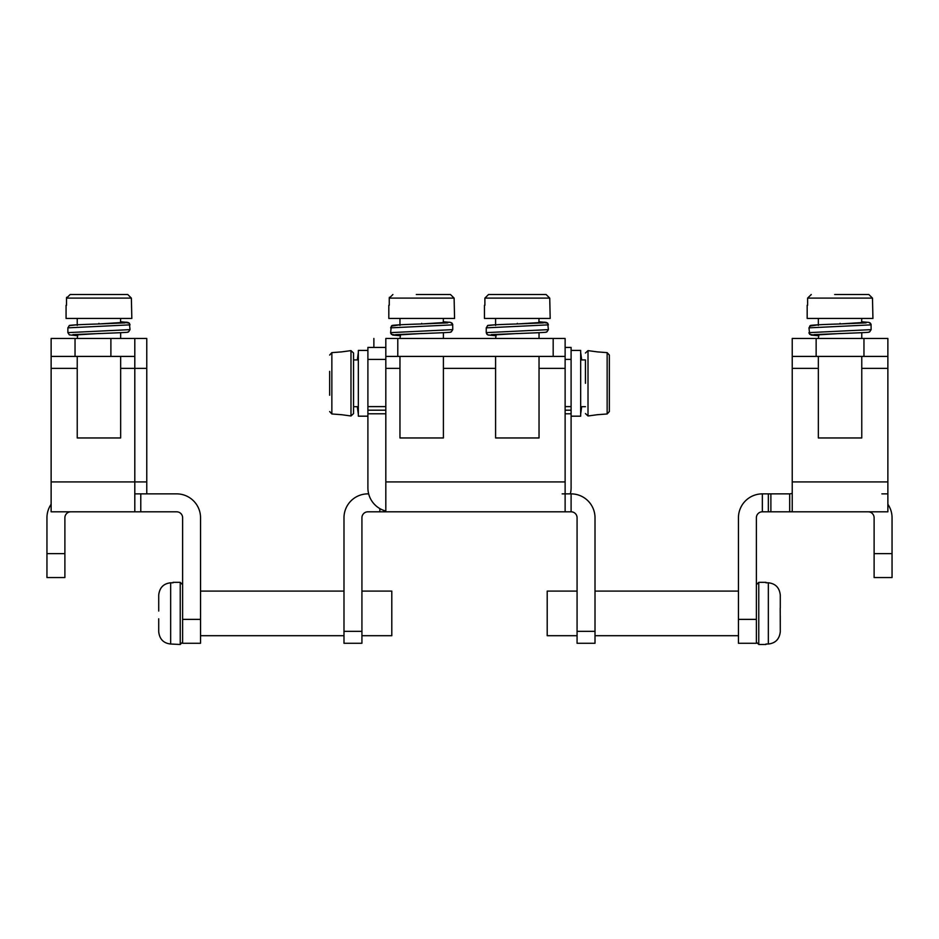<?xml version="1.0" encoding="UTF-8"?>
<svg xmlns="http://www.w3.org/2000/svg" width="939" height="939" viewBox="0 0 939 939"><rect width="100%" height="100%" fill="white"/><g stroke="black" fill="none" stroke-linecap="round" stroke-linejoin="round"><path stroke-width="1.41" d="M394.192 511.802L389.415 511.802M562.144 493.867L571.1 493.867L571.1 511.802L379.849 511.802L379.849 508.598M361.926 631.337L361.926 643.285L343.991 643.285L343.991 631.337L361.926 631.337L361.926 517.776A5.974 5.974 0 0 1 367.9 511.802L379.849 511.802M437.222 511.802L397.784 511.802M440.215 511.802L565.125 511.802L565.125 368.358L539.033 368.358M367.9 493.867L368.651 493.867L367.9 493.867A23.909 23.909 0 0 0 343.991 517.776L343.991 631.337M553.177 338.474L565.125 338.474L565.125 356.409L553.177 356.409L553.177 338.474L397.784 338.474L397.784 356.409L385.823 356.409L385.823 338.474L397.784 338.474M553.177 356.409L397.784 356.409M385.823 511.802L385.823 338.474M565.125 356.409L565.125 368.358M595.009 631.337L595.009 643.285L577.074 643.285L577.074 631.337L595.009 631.337L595.009 517.776A23.909 23.909 0 0 0 571.1 493.867M577.074 517.776A5.974 5.974 0 0 0 571.1 511.802A5.974 5.974 0 0 1 577.074 517.776L577.074 631.337M595.009 643.285L577.074 643.285M738.453 591.101L595.009 591.101L595.009 517.776M565.125 410.19L571.1 410.19L565.125 410.19M565.125 347.442L571.1 347.442L571.1 413.782L565.125 413.782M570.349 493.867A23.909 23.909 0 0 0 571.1 487.893L571.1 413.782M200.547 619.376L200.547 643.285L182.624 643.285L182.624 619.376L200.547 619.376L200.547 517.776L200.547 591.101L343.991 591.101L343.991 517.776M361.926 517.776A5.974 5.974 0 0 1 367.9 511.802M385.823 511.039A23.909 23.909 0 0 1 367.9 487.893L367.9 347.442L385.823 347.442L385.823 356.409M367.9 410.19L385.823 410.19M373.875 347.442L373.875 338.474M840.17 333.521L818.937 334.8L818.339 338.474M861.767 356.409L861.767 437.961L818.339 437.961L818.339 356.409M756.376 584.715L758.771 582.321L765.942 582.321L758.771 582.321L758.771 644.483L765.942 644.483L758.771 644.483L756.376 642.17M765.942 582.79L768.337 582.79L768.337 644.013C775.461 643.25 779.452 639.166 780.286 631.759L780.215 608.026L780.286 631.759C779.417 639.142 775.438 643.227 768.337 644.013L765.942 644.013M780.286 595.044L780.286 608.026L780.286 595.044C779.452 587.638 775.461 583.553 768.337 582.79M780.274 615.773L780.286 631.759M892.05 553.634L892.05 577.544L874.115 577.544L874.115 553.634L892.05 553.634L892.05 517.776A23.909 23.909 0 0 0 887.871 504.266M881.885 493.867L887.871 493.867M868.141 511.802A5.974 5.974 0 0 1 874.115 517.776L874.115 553.634M756.376 619.376L756.376 517.776A5.974 5.974 0 0 1 762.351 511.802L762.351 493.867A23.909 23.909 0 0 0 738.453 517.776L738.453 619.376L756.376 619.376L756.376 643.285L738.453 643.285L738.453 619.376M863.962 338.474L887.871 338.474L887.871 356.409L863.962 356.409L863.962 338.474L816.144 338.474L816.144 356.409L792.234 356.409L792.234 338.474L816.144 338.474M768.337 493.867L770.884 493.867L770.884 511.802L768.337 511.802L768.337 493.867L762.351 493.867M818.339 368.358L792.234 368.358L792.234 511.638L789.687 511.802L789.687 493.867L792.234 493.456M768.337 511.802L762.351 511.802M887.871 356.409L887.871 511.802L770.884 511.802M792.234 338.474L792.234 368.358M816.144 356.409L863.962 356.409M789.687 493.867L770.884 493.867M577.074 635.703L547.202 635.703L547.202 591.101L577.074 591.101M120.662 356.409L120.662 437.961L77.233 437.961L77.233 356.409M99.029 333.521L77.831 334.8L77.233 338.474M158.726 611.031L158.714 595.044C159.583 587.661 163.562 583.577 170.663 582.79L173.058 582.79M158.714 631.759L158.714 618.778L158.714 631.759C159.548 639.166 163.539 643.25 170.663 644.013L180.229 644.483L180.229 582.321L173.058 582.321L180.229 582.321L182.624 584.715M158.714 608.026L158.714 595.044L158.714 608.026M170.663 644.013L170.663 582.79C163.539 583.553 159.548 587.638 158.714 595.044M64.885 553.634L64.885 577.544L46.95 577.544L46.95 553.634L64.885 553.634L64.885 517.776A5.974 5.974 0 0 1 70.859 511.802M51.129 504.266A23.909 23.909 0 0 0 46.95 517.776L46.95 553.634M200.547 517.776A23.909 23.909 0 0 0 176.649 493.867L140.78 493.867L140.78 511.802L51.129 511.802L51.129 481.918L134.805 481.918L134.805 511.802M140.78 511.802L176.649 511.802A5.974 5.974 0 0 1 182.624 517.776L182.624 619.376M176.649 511.802A5.974 5.974 0 0 1 182.624 517.776M75.038 356.409L51.129 356.409L51.129 338.474L75.038 338.474L75.038 356.409L110.896 356.409L110.896 338.474L134.805 338.474L134.805 356.409L110.896 356.409M147.634 493.867L146.766 493.456L146.766 368.358L120.662 368.358M170.663 493.867L176.649 493.867M134.805 493.867L140.78 493.867M134.805 338.474L146.766 338.474L146.766 368.358M77.233 368.358L51.129 368.358L51.129 356.409M134.805 356.409L134.805 481.918L146.766 481.918M51.129 368.358L51.129 481.918M110.896 338.474L75.038 338.474M361.926 591.101L391.798 591.101L391.798 635.703L361.926 635.703M539.033 356.409L539.033 437.961L495.592 437.961L495.592 356.409M517.389 333.521L496.203 334.8L495.592 338.474M443.408 356.409L443.408 437.961L399.967 437.961L399.967 356.409M421.764 333.521L400.577 334.8L399.967 338.474M353.557 359.919L353.557 383.3L353.557 353.005L353.557 359.919L358.334 359.919M358.334 406.681L353.557 406.681L353.557 413.594L353.557 383.3M331.854 413.97L329.648 411.54L331.854 413.97L341.596 414.709L331.854 413.97L331.854 352.63L329.648 355.059L331.854 352.63L341.596 351.89L331.854 352.63M329.648 395.249L329.648 371.351M341.596 414.709L350.986 415.977L350.986 350.623L353.557 353.005M350.986 350.623L341.596 351.89M609.352 389.274L609.352 355.059L607.146 352.63L609.352 355.059L609.352 411.54L607.146 413.97L609.352 411.54L609.352 395.249M580.666 359.919L585.443 359.919L585.443 383.3M607.146 413.97L597.404 414.709L607.146 413.97L607.146 352.63L597.404 351.89L607.146 352.63M597.404 351.89L588.014 350.623L588.014 383.3L588.014 350.623L585.443 353.005M585.443 413.594L588.014 415.977L588.014 383.3L588.014 415.977L597.404 414.709M544.397 322.147L545.524 322.3M539.033 321.795L547.695 323.157L548.388 329.636L486.238 332.629L486.238 327.852L548.388 324.859L547.695 323.157L546.216 322.394L539.033 321.795L543.376 322.875L517.319 323.967L517.319 323.368L516.919 323.978C489.125 324.788 486.707 325.493 487.717 325.598L486.238 327.852L487.717 325.598L495.592 324.777M522.694 294.517L488.526 294.517L546.099 294.517L549.738 298.109L546.099 294.517M525.194 323.615L526.521 323.65M548.388 329.636L546.909 331.89C543.317 332.171 555.735 332.124 522.131 333.368L491.226 334.613L495.592 335.692L488.433 335.106L486.942 334.331L486.238 332.629L487.717 334.871L495.592 335.704M517.448 323.955L538.88 322.582L539.033 318.427M484.888 305.281L484.888 298.109L549.738 298.109L550.184 318.427L484.442 318.427L484.442 305.281M484.888 298.109L488.526 294.517M495.592 318.427L495.592 325.457M847.94 323.615L849.267 323.65M861.767 321.795L868.951 322.394L870.43 323.157L871.134 324.859L808.972 327.852L810.463 325.598C809.441 325.493 811.859 324.788 839.666 323.978L866.11 322.875L861.767 321.795L868.951 322.394L871.052 324.272L871.134 329.636L808.972 332.629L809.042 333.216L811.179 335.106L818.339 335.704L813.972 334.613L844.865 333.368C878.47 332.124 866.063 332.171 869.655 331.89L871.134 329.636M840.053 323.368L840.053 323.967L840.053 323.368M840.182 323.955L861.615 322.582L861.767 318.427M834.677 294.517L868.845 294.517L834.677 294.517M807.622 305.281L807.622 298.109L872.484 298.109L868.845 294.517L872.484 298.109L872.93 318.427L807.176 318.427L807.176 305.281M807.622 298.109L811.261 294.517M818.339 318.427L818.339 325.457M845.429 294.517L868.845 294.517M126.037 322.147L127.152 322.3M120.662 321.795L129.324 323.157L130.028 329.636L67.866 332.629L67.866 327.852L130.028 324.859L129.324 323.157L127.845 322.394L120.662 321.795L125.004 322.875L98.947 323.967L98.947 323.368L98.56 323.978C70.754 324.788 68.336 325.493 69.357 325.598L67.866 327.852L69.357 325.598L77.233 324.777M104.323 294.517L70.155 294.517L127.739 294.517L131.378 298.109L127.739 294.517M106.835 323.615L108.161 323.65M130.028 329.636L128.549 331.89C124.957 332.171 137.364 332.124 103.76 333.368L72.866 334.613L77.233 335.692L69.345 334.871L67.866 332.629L69.345 334.871L77.233 335.704M99.076 323.955L120.509 322.582L120.662 318.427M66.622 297.287L66.516 298.109L131.378 298.109L131.824 318.427L66.07 318.427L66.07 305.281M66.516 305.281L66.516 298.109L70.155 294.517M77.233 318.427L77.233 325.457M429.569 323.615L430.895 323.65M443.408 321.795L450.591 322.394L452.07 323.157L452.762 324.859L390.612 327.852L392.091 325.598C391.082 325.493 393.5 324.788 421.294 323.978L447.739 322.875L443.408 321.795L450.591 322.394L452.692 324.272L452.762 329.636L390.612 332.629L390.683 333.216L392.807 335.106L399.967 335.704L395.601 334.613L426.494 333.368C460.11 332.124 447.692 332.171 451.283 331.89L452.762 329.636M421.681 323.368L421.681 323.967L421.681 323.368M421.822 323.955L443.255 322.582L443.408 318.427M416.306 294.517L450.474 294.517L416.306 294.517M389.368 297.287L389.262 298.109L454.112 298.109L450.474 294.517L454.112 298.109L454.558 318.427L388.816 318.427L388.816 305.281M389.262 305.281L389.262 298.109L392.901 294.517M399.967 318.427L399.967 325.457M449.077 322.183L449.675 322.265M427.069 294.517L450.474 294.517M358.334 414.252L357.325 406.681M367.9 350.423L358.334 350.423L358.334 416.177L367.9 416.177M358.334 352.407L357.336 359.919M580.666 352.348L581.675 359.919M571.1 416.177L580.666 416.177L580.666 350.423L571.1 350.423M580.666 414.193L581.664 406.681M385.823 481.918L565.125 481.918M495.592 368.358L443.408 368.358M399.967 368.358L385.823 368.358M565.125 406.61L571.1 406.61M571.1 359.391L565.125 359.391M367.9 406.61L385.823 406.61M385.823 359.391L367.9 359.391M385.823 413.782L367.9 413.782M792.234 481.918L887.871 481.918M887.871 368.358L861.767 368.358M861.767 332.711L861.767 338.474M738.453 635.703L595.009 635.703M120.662 332.711L120.662 338.474M180.229 644.483L182.624 642.088M200.547 635.703L343.991 635.703M539.033 332.711L539.033 338.474M443.408 332.711L443.408 338.474M350.986 415.977L353.557 413.594M585.443 406.681L580.666 406.681M808.972 327.852L809.676 334.331L818.339 335.704M809.676 326.15L818.339 324.777M399.967 324.777L391.305 326.15L390.612 332.629M391.305 334.331L399.967 335.704"/></g></svg>
